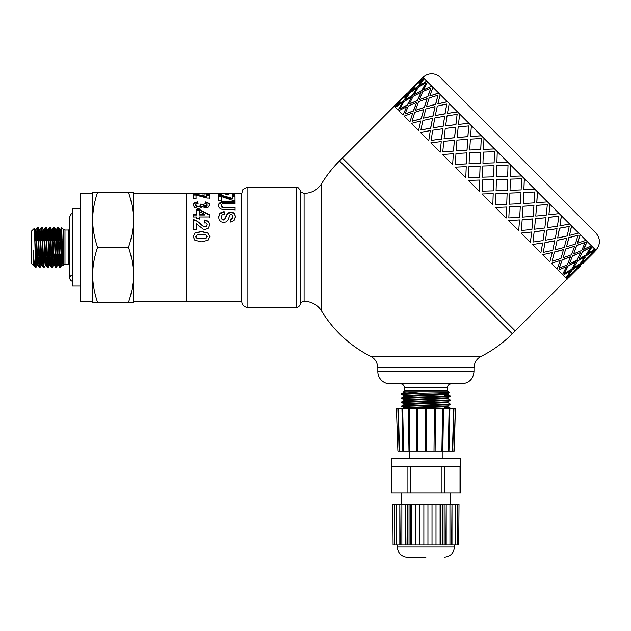 <?xml version="1.0" encoding="UTF-8"?>
<svg xmlns="http://www.w3.org/2000/svg" width="631" height="631" viewBox="0 0 631 631"><rect width="100%" height="100%" fill="white"/><g stroke="black" fill="none" stroke-linecap="round" stroke-linejoin="round"><path stroke-width="0.95" d="M59.022 237.69L59.716 229.581L61.743 265.162L60.363 267.52L58.328 227.223M62.106 261.833L62.445 254.798M59.7 240.632L60.071 232.863M62.926 265.88L61.688 227.752L60.434 229.542L62.729 264.073M54.944 237.706L55.631 229.597L57.626 265.138M58.028 261.857L58.399 254.072M55.631 240.632L55.993 232.831M56.396 229.558L58.399 265.138L59.077 257.014M50.874 237.674L51.561 229.55L53.059 260.114L53.556 265.178L54.361 265.162M53.958 261.857L54.321 254.072M51.553 240.632L51.923 232.871M52.302 229.542L54.313 265.099L55.007 256.998M46.797 237.706L47.491 229.605L49.478 265.162L50.283 265.162L50.93 257.03M49.881 261.833L50.251 254.072M47.483 240.632L47.846 232.847M47.443 229.542L48.248 229.526L48.745 234.598L50.283 265.194M42.727 237.69L43.405 229.566L45.408 265.146M45.811 261.873L46.173 254.072M43.405 240.632L43.768 232.847M44.17 229.566L46.173 265.107L46.86 256.998M38.649 237.682L39.343 229.574L41.37 265.162M41.733 261.833L42.103 254.072M39.335 240.632L39.698 232.871M40.061 229.542L42.088 265.13L42.782 257.014M34.76 233.817L35.265 229.597L37.261 265.138M37.663 261.857L38.026 254.072M35.273 240.277L35.628 232.831M36.022 229.558L38.026 265.138L38.712 257.022M63.542 229.439L64.985 230.039L64.985 264.665A2.035 2.035 0 0 0 63.542 265.265L63.542 229.439L61.593 227.546L61.325 240.632M62.004 240.632L62.106 239.449M36.614 256.998L35.959 267.426L35.391 261.116L35.391 267.489L35.92 267.489M35.628 265.462L36.125 254.072M40.684 257.03L39.99 267.512L38.097 227.665L37.363 227.215M37.663 229.258L37.158 240.632M36.669 237.706L37.592 228.398L39.43 267.489M39.698 265.43L40.203 254.072M44.762 256.998L43.831 266.211L42.001 227.215M41.733 229.274L41.228 240.632M40.747 237.674L41.441 227.192L43.326 266.976L44.067 267.489M43.768 265.446L44.273 254.072M48.832 257.014L48.185 267.457L47.656 262.133L46.142 227.278L47.491 229.605M45.811 229.242L45.306 240.632M44.817 237.706L45.471 227.278L45.874 230.244L47.514 267.434L46.173 265.107M47.846 265.446L48.35 254.072M52.909 257.022L52.113 267.284L50.843 236.87L50.212 227.215L49.589 227.215L51.655 267.489M49.881 229.274L49.376 240.632M48.895 237.69L49.589 227.207M51.916 265.422L52.42 254.072M56.979 256.998L56.325 267.426L55.938 264.665L54.282 227.27L55.631 229.597M53.958 229.258L53.454 240.632M52.972 237.682L53.619 227.247L54.163 232.847L55.662 267.426L54.313 265.099M55.993 265.462L56.498 254.072M61.057 257.03L60.402 267.489M58.036 229.258L57.531 240.632M57.042 237.706L57.705 227.278L57.981 228.635L59.259 261.479L59.74 267.465L60.363 267.489M60.071 265.43L60.568 254.072M128.487 302.352C131.737 292.839 133.378 283.674 133.401 274.848L133.401 302.352L92.662 302.352L92.662 192.352L97.568 192.352C94.319 201.865 92.686 211.03 92.662 219.848C92.686 228.674 94.319 237.84 97.568 247.352C94.319 256.864 92.686 266.03 92.662 274.848C92.686 283.674 94.319 292.839 97.568 302.352M133.401 274.848C133.378 266.03 131.737 256.864 128.487 247.352C131.737 237.84 133.378 228.674 133.401 219.848L133.401 301.334L241.768 301.334M133.401 219.848C133.378 211.03 131.737 201.865 128.487 192.352L133.401 192.352L133.401 219.848L133.401 193.37L186.358 193.37L186.358 301.334L186.358 193.37L199.396 193.37L204.554 194.032L209.311 193.614M97.568 192.352L128.487 192.352M97.568 247.352L128.487 247.352M92.662 219.848L92.662 193.37L80.437 193.37L80.437 301.334L92.662 301.334L92.662 274.848M35.391 267.363C34.658 266.7 33.885 260.903 33.064 249.963L33.143 265.233L31.55 263.648L31.55 231.056L34.468 228.233L35.391 261.116M33.475 259.877L33.317 256.383M33.064 264.862L33.987 265.162M33.585 261.865L33.782 258.063M61.112 237.674L61.325 232.658M33.064 249.963L33.948 265.091L34.311 262.993M35.991 240.632L35.628 254.072L36.495 254.072M64.985 230.039L68.219 230.039L68.219 264.665A4.078 4.078 0 0 1 69.844 265.004M72.289 208.648L72.289 286.056L80.437 286.056L80.437 208.648L72.289 208.648M72.289 281.268A3.258 3.258 0 0 1 72.289 274.95M241.768 301.539L241.768 193.165C242.974 191.351 239.717 189.994 247.873 187.257L247.873 307.439A6.113 6.113 0 0 1 241.768 301.539M480.909 356.499L370.91 356.499C375.248 358.897 377.488 362.58 377.63 367.534L474.181 367.534A12.226 12.226 0 0 1 480.909 356.499A122.217 122.217 0 0 0 512.333 333.775L339.486 160.929L342.365 158.05L515.212 330.896L567.064 279.036M304.095 301.334A4.078 4.078 0 0 0 300.151 304.387L300.151 190.317C301.058 191.098 298.905 191.643 304.095 193.37C311.643 193.189 317.48 189.939 321.621 183.621L321.621 311.083A20.373 20.373 0 0 0 304.095 301.334L304.095 193.37M300.151 190.317C297.114 185.656 297.233 187.983 296.207 187.257L296.207 307.439A4.078 4.078 0 0 0 300.151 304.387M228.627 194.798L228.619 193.536L228.643 194.798L225.898 194.798L225.874 193.543L221.434 193.543L221.449 195.018M232.247 194.198L234.977 194.198L235 194.94L232.255 194.94L232.232 193.536L228.619 193.536M218.705 194.198L221.434 194.198M225.89 194.198L228.619 194.198M221.434 193.543L221.465 195.018L218.72 195.026L218.681 193.378L234.977 193.378L235.016 194.94M234.977 194.198L234.977 193.378M218.507 206.045L219.036 203.939L222.238 202.385L235.063 202.196L235.071 203.987M221.323 205.951L221.899 207.315L223.311 207.867L235.095 207.938L235.103 210.186M221.323 205.966L221.323 205.343L221.899 206.7L223.311 207.26L235.095 207.339L235.103 209.618L222.396 209.453L220.345 208.766L219.012 207.449L218.507 205.406L219.036 203.269L222.238 201.691L235.063 201.502L235.071 203.324L223.524 203.411L221.923 204.01L221.323 205.966M235.095 207.938L235.095 207.339M235.063 202.196L235.063 201.502M193.189 236.783L195.003 233.107L201.518 231.711L208.151 233.21L209.831 236.735M195.776 236.775L196.138 237.753L197.44 238.423L205.446 238.431L206.881 237.721L206.873 235.592L205.58 234.929L201.494 234.622L197.558 234.913L196.131 235.631L196.138 237.611L197.44 238.281L205.446 238.289L207.236 236.751M193.189 236.625L195.003 232.886L201.518 231.474L208.151 232.989L209.831 236.578L208.151 240.23L201.518 241.831L194.869 240.261L193.189 236.601M206.684 193.977L206.787 193.378L202.157 193.378L202.165 193.962L202.157 193.378L206.787 193.37L206.787 194.198M199.514 193.52L202.157 193.52M206.787 193.52L209.468 193.52M193.078 205.564L194.34 203.427L197.661 202.504L198.039 204.176M204.965 204.215L205.446 202.614L207.804 203.103L209.2 204.042L209.713 205.469M206.66 206.227L207.149 204.791L206.589 203.955L204.965 203.553L205.446 201.928L209.2 203.379L209.713 204.846L208.262 207.205L205.548 207.985L202.117 206.424L200.784 207.922L198.26 208.506L194.6 207.441L193.078 204.925L194.34 202.748L197.661 201.817L198.039 203.513L196.273 203.971L195.665 204.901L196.407 205.927L198.386 206.353L200.248 205.935L200.934 204.965L200.697 204.089L203.245 204.294L203.797 206.116L205.351 206.534L206.66 206.227L207.149 204.783L207.149 205.43M200.697 204.744L203.245 204.941L203.245 204.436M195.665 205.54L195.665 204.901L196.407 206.55L198.386 206.968L200.248 206.566L200.934 204.965L200.934 205.603M205.446 202.614L205.446 201.928M203.245 204.294L203.797 205.485L206.66 205.596M197.661 202.504L197.661 201.817M204.649 222.988L204.949 220.306L208.656 221.789L209.792 225.007M193.409 220.022L196.533 220.921L203.127 226.277L205.036 226.86L206.645 226.34L207.197 224.62M204.949 220.306L204.949 219.888L208.656 221.394L209.792 224.691L208.498 228.162L205.272 229.471L203.174 229.1L196.328 223.768L196.344 229.763M203.127 226.277L205.036 226.545L206.645 226.024L207.197 224.604L206.605 223.2L204.649 222.617L204.949 219.888M196.328 223.768L196.344 229.495L193.441 229.503L193.409 219.604L196.533 220.519L203.127 225.953M196.651 210.068L199.388 210.06L209.76 215.305L209.76 214.808L209.768 216.946L199.428 216.969L199.435 219.091M209.76 215.305L209.768 217.403M193.394 215.029L196.675 215.021L196.651 209.492L199.388 209.484L209.76 214.808M199.404 211.622L199.42 215.013L204.988 214.997L204.988 214.501L199.404 211.622L199.42 214.516L204.988 214.501M199.428 216.969L199.435 218.657L196.691 218.665L196.683 216.977L193.401 216.985L193.394 214.532L196.675 214.524M199.388 210.06L199.388 209.484M199.42 215.013L199.42 214.516M206.818 195.231L209.571 195.224L209.571 194.427L209.61 198.039L207.055 198.047L196.028 195.113L196.06 198.939M209.571 195.224L209.61 198.789M193.275 195.058L196.241 195.05L206.842 197.211L206.818 194.427L209.571 194.427M196.028 195.113L196.06 198.197L193.315 198.205L193.275 194.253L196.241 194.253L206.842 196.438M196.241 195.05L196.241 194.253M218.547 217.34L219.959 213.601L224.115 212.111L224.439 214.532M230.339 219.604L232.137 218.839L232.681 216.701M224.115 212.111L224.439 214.027L222.073 214.966L221.323 216.906L222.002 219.336L223.579 220.014L224.565 219.722L227.57 213.672L230.843 212.529L233.178 213.057L234.835 214.603L235.41 217.151M221.323 217.364L222.002 218.91L223.579 219.596L224.565 219.304L227.57 213.152L230.843 212L233.178 212.529L234.835 214.106L235.41 216.685L234.077 220.598L230.489 222.033L230.339 219.178L232.137 218.405L232.681 216.662L232.09 214.848L231.072 214.437L230.086 214.824L227.846 220.306L226.198 221.883L223.603 222.467L220.976 221.789L219.154 219.872L218.547 216.851L219.959 213.089L224.115 211.566M232.681 216.685L232.681 217.143M232.263 196.415L235.024 196.415L235.024 195.634L235.055 200.279L232.5 200.287L221.481 196.588L221.505 201.179M235.024 196.415L235.055 200.989M218.72 196.162L221.694 196.162L232.287 199.057L232.263 195.634L235.024 195.634M221.481 196.588L221.505 200.469L218.76 200.477L218.72 195.381L221.694 195.373L232.287 198.315M221.694 196.162L221.694 195.373M576.553 269.429L571.86 274.122M580.023 266.077L574.092 271.669M575.582 270.273L587.106 258.749L580.749 263.916L575.582 270.273L580.749 263.916M582.91 263.198L586.262 259.72M567.584 276.678L574.021 271.598L579.108 265.154L572.325 269.894L567.584 276.678L572.325 269.894M572.562 273.01L566.204 278.176L572.562 273.01M579.108 265.154L572.183 269.752M587.106 258.749L580.607 263.774M594.528 251.777L588.644 257.409M423.89 78.252L417.391 83.276L422.896 77.258L537.486 191.848L595.009 249.371L589.985 255.87L596.003 250.365L595.151 249.513L589.985 255.87M592.052 246.413L587.863 253.749L594.725 249.087M587.059 241.421L583.533 249.419L591.35 245.711M580.157 234.519L577.373 243.258L585.954 240.316M571.512 225.874L569.509 235.395L578.674 233.036M561.338 215.699L559.91 225.795L569.69 224.052M549.885 204.247L548.915 214.8L559.224 213.586M537.438 191.8L536.76 202.646L547.534 201.896M524.306 178.668L523.864 189.75L534.899 189.261M510.479 176.364L510.81 165.172L510.471 176.349L521.648 176.01M394.217 106.197L342.365 158.05L515.212 330.896L512.333 333.775M508.089 162.451L496.905 162.79L508.089 162.451M494.594 148.955L483.512 149.397L494.562 148.924M481.453 135.815L470.56 136.446L481.406 135.768M469.007 123.368L458.532 124.417L468.943 123.305M457.562 111.924L447.56 113.446L457.475 111.837M447.387 101.749L437.969 103.855L447.284 101.646M438.742 93.104L430.003 95.888L438.624 92.986M431.841 86.202L423.843 89.728L431.707 86.068M426.848 81.21L419.654 85.54L426.706 81.068M416.176 87.827L411.128 91.416L417.903 86.668L422.51 79.751L416.066 84.83L411.128 91.416M418.227 82.306L413.542 86.999M425.68 82.921L418.4 87.165L414.157 94.445L421.76 90.525L425.815 83.055L421.894 90.659L419.568 91.811M414.654 86.297L409.487 92.654L402.98 97.679L409.345 92.512L414.654 86.297M422.51 79.751L417.903 86.668M416.775 88.419L412.445 95.612L405.11 99.801L412.303 95.478L416.775 88.419M421.76 90.525L414.157 94.445M420.964 92.607L417.438 100.605L409.306 103.997L417.304 100.479L420.964 92.607M430.878 88.119L427.857 96.622L419.355 99.643L427.739 96.504L430.878 88.119L422.802 91.566L419.355 99.643M427.116 98.767L424.34 107.507L415.592 110.291L424.221 107.388L427.116 98.767M437.977 95.218L435.658 104.423L426.453 106.742L435.548 104.312L437.977 95.218L429.159 97.923L426.453 106.742M435.09 106.734L432.984 116.151L423.456 118.147L432.882 116.049L435.09 106.734M446.795 104.036L445.092 113.864L435.272 115.56L444.997 113.761L446.795 104.036L437.315 106.079L435.272 115.56M444.681 116.325L443.151 126.326L433.063 127.754L443.072 126.239L444.681 116.325M457.128 114.369L455.937 124.701L445.604 125.892L455.866 124.63L457.128 114.369L447.063 115.836L445.604 125.892M455.653 127.296L454.604 137.771L444.05 138.741L454.541 137.708L455.653 127.296M468.707 125.948L467.926 136.69L457.183 137.471L467.871 136.635L468.707 125.948L458.177 126.949L457.183 137.471M467.737 139.38L467.05 150.217L456.158 150.848L467.003 150.17L467.737 139.38M481.256 138.497L480.751 149.523L469.732 150.02L480.719 149.484L481.256 138.497L470.379 139.143L469.732 150.02M480.633 152.276L480.183 163.358L469.078 163.768L480.159 163.334L480.633 152.276M494.467 151.708L494.112 162.877L482.944 163.232L494.097 162.869L494.467 151.708L483.362 152.126L482.944 163.232M494.026 165.669L493.687 176.854L482.494 177.185L493.687 176.854L494.018 165.661L482.849 166.016L482.494 177.185M507.6 179.243L496.408 179.575L496.076 190.767L507.245 190.412L507.6 179.243L496.4 179.575L496.076 190.767M521.553 178.794L510.376 179.149L510.029 190.317L521.127 189.899L521.553 178.794L510.392 179.157L510.029 190.317M509.903 193.07L509.493 204.184L520.496 203.671L521.017 192.66L509.903 193.07L509.493 204.184M534.757 191.998L523.738 192.502L523.233 203.521L534.11 202.882L534.757 191.998L523.777 192.542L523.233 203.521M523.036 206.211L522.413 217.103L533.132 216.299L533.936 205.58L523.036 206.211L522.413 217.103M547.306 204.554L536.571 205.335L535.782 216.07L546.312 215.076L547.306 204.554L536.626 205.39L535.782 216.07M535.482 218.649L534.512 229.203L544.821 227.988L546.036 217.679L535.482 218.649L534.512 229.203M558.892 216.133L548.552 217.316L547.369 227.657L557.425 226.19L558.892 216.133L548.631 217.395L547.369 227.657M546.935 230.102L545.5 240.198L555.288 238.455L557.023 228.674L546.935 230.102L545.5 240.198M569.217 226.466L559.397 228.162L557.694 237.982L567.182 235.947L569.217 226.466L559.492 228.256L557.694 237.982M557.11 240.277L555.106 249.797L564.272 247.439L566.63 238.281L557.11 240.277L555.106 249.797M578.043 235.284L568.839 237.603L566.52 246.808L575.338 244.102L578.043 235.284L568.949 237.713L566.52 246.808M565.755 248.922L563.097 257.787L571.552 254.719L574.612 246.264L565.755 248.922L563.097 257.787M585.142 242.383L576.631 245.396L573.618 253.907L581.695 250.46L585.142 242.383L576.758 245.522L573.618 253.907M585.434 257.077L581.845 262.133M572.656 255.823L569.257 263.955L576.947 260.114L580.78 252.432L572.656 255.823L569.257 263.955M590.34 247.581L582.602 251.367L578.816 259.104L586.096 254.861L590.34 247.581L582.736 251.501L578.816 259.104M590.955 255.027L588.494 257.267M577.649 260.816L573.461 268.151L580.323 263.49L584.976 256.628L577.649 260.816L573.461 268.151M570.44 270.888L563.246 275.219L570.44 270.888M575.795 261.849L568.2 265.769L564.272 273.373L571.686 269.263L575.795 261.849M566.244 266.7L558.254 270.226L566.244 266.7M570.605 256.659L562.229 259.806L559.082 268.183L567.293 264.862L570.605 256.659M560.091 260.54L551.344 263.324L560.091 260.54M563.522 249.568L554.428 252.006L552.117 261.21L560.935 258.505L563.522 249.568M552.117 252.574L542.699 254.679L552.117 252.574M554.712 240.766L544.995 242.564L543.291 252.392L552.78 250.349L554.712 240.766M542.526 242.982L532.532 244.505L542.526 242.982M544.403 230.449L534.149 231.727L532.966 242.059L543.023 240.592L544.403 230.449M531.554 232.011L521.08 233.06L531.554 232.011M532.84 218.886L522.168 219.738L521.38 230.481L531.909 229.479L532.84 218.886M519.479 219.927L508.633 220.613L519.479 219.927M520.307 206.361L509.335 206.905L508.831 217.924L519.707 217.285L520.307 206.361M506.575 207.031L495.501 207.473L506.575 207.031M507.127 193.173L495.974 193.551L495.627 204.72L506.725 204.302L507.127 193.173M493.182 193.638L481.997 193.977L493.182 193.638M479.623 180.072L479.284 191.264L479.623 180.072M480.088 166.134L479.71 177.279L468.541 177.634L479.694 177.272L480.088 166.134M466.23 166.679L465.781 177.761L466.23 166.679M466.901 152.947L466.348 163.926L455.33 164.431L466.317 163.886L466.901 152.947M453.334 153.783L452.648 164.628L453.334 153.783M454.367 140.421L453.523 151.093L442.844 151.945L453.46 151.038L454.367 140.421M441.25 141.699L440.201 152.181L441.25 141.699M442.804 128.858L441.534 139.112L431.281 140.382L441.455 139.033L442.804 128.858M430.279 130.727L428.749 140.729L430.279 130.727M432.495 118.541L430.689 128.267L420.869 129.962L430.594 128.172L432.495 118.541M420.688 121.144L418.582 130.554L420.688 121.144M423.685 109.739L421.256 118.825L412.161 121.262L421.145 118.715L423.685 109.739M412.713 113.17L409.937 121.909L412.713 113.17M416.602 102.648L413.455 111.032L404.952 114.045L413.329 110.906L416.602 102.648M406.561 107.01L403.035 115.008L406.561 107.01M411.412 97.466L407.492 105.061L399.754 108.847L407.358 104.927L411.412 97.466M402.365 102.821L398.043 110.015L402.365 102.821M408.249 94.295L403.501 101.078L396.583 105.677L403.359 100.936L408.249 94.295M400.243 100.7L395.085 107.057L400.243 100.7M403.824 96.709L399.131 101.402M581.987 262.275L588.431 257.196L593.511 250.752L586.585 255.35M568.499 277.601L574.242 271.811M395.519 104.612L407.034 93.088L395.661 104.754M421.484 78.725L410.063 90.351M414.504 86.155L402.98 97.679M408.107 94.153L401.663 99.233L396.583 105.677M409.921 90.209L421.445 78.686M416.634 88.277L409.771 92.938L405.11 99.801M411.278 97.324L403.998 101.567L399.754 108.847M417.391 83.276L423.748 78.11M410.986 91.274L417.761 86.534M420.83 92.473L413.147 96.314L409.306 103.997M416.476 102.522L408.399 105.969L404.952 114.045M424.174 78.536L419.512 85.398M400.101 100.558L394.083 106.063L394.935 106.915M426.998 98.641L418.542 101.709L415.474 110.165M423.575 109.62L414.756 112.326L412.051 121.144M427.55 81.912L423.709 89.594M402.231 102.679L395.361 107.341L397.901 109.881M434.98 106.623L425.822 108.989L423.456 118.147M432.393 118.447L422.912 120.482L420.869 129.962M432.945 87.307L429.877 95.762M406.427 106.876L398.745 110.717L402.901 114.881M444.587 116.23L434.798 117.973L433.063 127.754M442.725 128.771L432.661 130.238L431.202 140.295M440.225 94.587L437.859 103.744M412.595 113.044L404.14 116.112L409.819 121.791M455.574 127.225L445.265 128.44L444.05 138.741M454.304 140.35L443.774 141.352L442.781 151.874M449.209 103.571L447.466 113.351M420.577 121.034L411.412 123.392L418.479 130.451M467.681 139.325L456.962 140.129L456.158 150.848M466.853 152.907L455.976 153.546L455.33 164.431M459.676 114.037L458.453 124.339M430.184 130.633L420.396 132.376L428.662 140.642M480.601 152.245L469.59 152.757L469.078 163.768M480.065 166.111L468.959 166.529L468.541 177.634M471.365 125.727L470.56 136.446M441.172 141.628L430.863 142.843L440.13 152.11M482.407 179.977L482.084 191.177L493.276 190.854L493.608 179.654L482.407 179.977M483.993 138.355L483.48 149.366M453.279 153.727L442.56 154.532L452.601 164.581M481.997 193.977L492.835 204.815L493.197 193.646M496.81 165.574L496.487 176.775L507.679 176.451L508.01 165.251L496.81 165.574M495.974 193.551L495.627 204.72M497.252 151.614L496.897 162.782M507.143 193.196L495.99 193.559M466.191 166.647L455.188 167.16L465.757 177.737M495.524 207.504L506.094 218.074L506.614 207.063M509.335 206.905L508.831 217.924M521.017 192.66L509.927 193.094M520.354 206.408L509.375 206.944M479.607 180.064L468.447 180.419L479.284 191.256M508.681 220.661L518.721 230.701L519.526 219.982M522.168 219.738L521.38 230.481M524.329 178.691L523.896 189.781M533.936 205.58L523.083 206.25M532.903 218.957L522.223 219.793M521.151 233.123L530.419 242.391L531.633 232.09M534.149 231.727L532.966 242.059M537.486 191.848L536.815 202.701M546.036 217.679L535.553 218.72M544.49 230.536L534.228 231.798M532.619 244.591L540.885 252.857L542.621 243.077M544.995 242.564L543.291 252.392M549.956 204.318L548.915 214.8M557.023 228.674L547.022 230.189M554.815 240.868L545.089 242.659M542.81 254.782L549.869 261.841L552.228 252.684M554.428 252.006L552.117 261.21M561.424 215.786L559.91 225.795M566.63 238.281L557.212 240.379M563.641 249.687L554.546 252.116M551.462 263.442L557.141 269.121L560.21 260.666M562.229 259.806L559.216 268.309M571.615 225.977L569.509 235.395M574.612 246.264L565.865 249.04M570.732 256.785L562.355 259.925M558.38 270.36L562.537 274.517L566.378 266.834M568.2 265.769L564.414 273.507M580.275 234.637L577.499 243.385M580.78 252.432L572.782 255.949M575.937 261.983L568.326 265.903M587.185 241.547L583.667 249.545M563.38 275.361L565.92 277.892L570.574 271.03M584.976 256.628L577.783 260.95M572.703 273.152L567.198 279.17L566.346 278.318M592.186 246.547L587.863 253.749M593.511 250.752L586.727 255.492M423.022 77.392A12.226 12.226 0 0 1 440.312 77.392L595.869 232.949C600.609 238.707 600.609 244.473 595.869 250.231M447.758 402.531L450.116 403.911L449.075 404.1L401.702 405.946L404.061 404.566L447.781 402.562L447.789 401.773L450.116 400.417L450.116 399.833L401.702 401.86L401.702 402.452L450.084 400.448M444.847 407.547L450.116 407.981L444.847 408.131M404.061 407.902L402.065 406.411L447.34 404.802L450.092 404.518L450.116 403.911M447.726 404.203L444.847 404.053M406.963 402.886L401.702 402.452M444.847 395.321L450.092 395.732L446.89 396.102L406.561 397.38L401.971 397.704L401.702 398.374M404.029 400.511L404.029 399.723L401.702 398.366L445.439 396.749L449.895 396.434L450.116 395.771M406.963 396.796L404.061 396.418L447.789 394.414L447.789 393.61L444.847 393.271M402.341 393.578L419.244 391.977L448.515 391.977L449.248 392.782L401.726 393.697L404.061 392.348L408.091 391.977L404.029 391.977L406.963 391.977M404.029 396.449L404.029 395.653L410.434 395.14L447.789 393.61M401.726 401.844L404.053 400.496L447.781 398.492L447.789 397.688L450.084 396.371M404.029 399.723L447.758 397.719M404.029 404.581L404.029 403.801L410.434 403.288L447.758 401.797M408.091 408.273L447.789 406.64L447.789 405.851L450.092 404.518M404.029 408.273L404.029 407.871L410.434 407.366L447.758 405.867M401.726 393.697L401.702 394.304L415.506 393.578M448.515 391.977L447.292 390.755L404.518 390.755A1.223 1.223 0 0 1 403.296 391.977L419.244 391.977M404.061 395.684L401.702 394.304M404.518 390.755L404.518 387.907A4.078 4.078 0 0 0 400.448 383.829M473.984 371.604L377.835 371.604A12.226 12.226 0 0 0 390.053 383.829L461.758 383.829C469.18 383.104 473.258 379.034 473.984 371.604L473.984 367.534M440.982 544.971L442.741 544.971L442.741 504.232L440.982 504.232L440.982 544.971L410.805 544.971L410.805 504.232L407.658 504.232L407.658 544.971L393.074 544.971L392.797 504.232L393.074 544.971M442.741 504.232L444.153 504.232L444.153 544.971L442.741 544.971M409.046 504.232L409.046 544.971L410.805 544.971M409.046 544.971L407.658 544.971M458.737 544.971L459.013 504.232L458.737 544.971L444.153 544.971M393.074 504.232L394.312 504.232L394.312 544.971M410.805 504.232L411.743 504.232L411.743 544.971M408.991 466.53L391.259 466.53L391.275 458.382L460.535 458.382L460.559 466.53L408.991 466.53M407.09 466.53L407.09 493.008L410.615 493.008L410.615 466.53M441.195 466.53L441.195 493.008L410.615 493.008M407.09 493.008L391.804 493.008L391.804 466.53M391.259 466.53L391.259 493.008L391.804 493.008M460.015 466.53L460.015 493.008L460.559 493.008L460.559 466.53M460.015 493.008L444.721 493.008L444.721 466.53M441.195 493.008L444.721 493.008M411.743 504.232L440.075 504.232L440.075 544.971M440.075 504.232L440.982 504.232M446.196 544.971L446.196 504.232L445.841 544.971M445.841 504.232L444.153 504.232M446.196 504.232L449.95 504.232L449.95 544.971M451.993 544.971L451.993 504.232L451.638 544.971M451.638 504.232L449.95 504.232M451.993 504.232L455.464 504.232L455.464 544.971M457.499 544.971L457.499 504.232L457.152 544.971M457.152 504.232L455.464 504.232M457.499 504.232L458.737 504.232M394.312 504.232L394.667 544.971M394.667 504.232L396.355 504.232L396.355 544.971M396.355 504.232L399.825 504.232L399.825 544.971M399.825 504.232L400.18 544.971M400.18 504.232L401.868 504.232L401.868 544.971M401.868 504.232L405.623 504.232L405.623 544.971M405.623 504.232L405.97 544.971M405.97 504.232L407.658 504.232M415.813 504.232L415.813 544.971M419.796 504.232L419.796 544.971M423.866 504.232L423.866 544.971M427.944 504.232L427.944 544.971M432.014 504.232L432.014 544.971M435.997 504.232L435.997 544.971M425.909 557.189L407.571 557.189L425.909 557.189M444.24 557.189C450.424 556.589 453.823 553.19 454.423 547.006L397.388 547.006A10.183 10.183 0 0 0 407.571 557.189M449.879 408.281L448.972 451.055L449.879 408.273L443.49 408.273L442.836 451.047L403.595 451.047L402.688 408.273L401.939 408.273L443.498 408.273L442.844 451.055L454.265 451.047L455.385 408.281M401.939 408.281L402.838 451.055L399.455 451.047L398.39 408.273L402.002 408.273L402.838 451.047L403.595 451.047M399.455 451.047L397.901 451.047L396.434 408.273L398.027 408.273M408.32 408.273L408.983 451.047L408.312 408.273L409.259 408.273L409.913 451.047M449.808 408.273L455.385 408.273L453.91 451.047M453.784 408.273L452.364 451.047M416.705 451.047L416.357 408.273L417.462 408.273L417.801 451.047M425.326 451.047L425.326 408.273L425.909 408.273M452.719 451.047L453.973 408.281M397.845 408.281L399.1 451.047M397.901 451.047L396.434 408.281M449.13 408.273L448.223 451.047M442.56 408.273L441.897 451.047M435.114 451.047L435.461 408.273M434.357 408.273L434.01 451.047M426.485 451.047L426.485 408.273M226.371 202.212L226.371 201.518M222.238 202.385L222.238 201.691M220.432 202.874L220.432 202.196M219.036 203.939L219.036 203.269M226.079 207.962L226.079 207.354M223.311 207.867L223.311 207.26M221.899 207.315L221.899 206.7M206.787 193.969L206.787 193.386M205.966 194.009L205.966 193.559M204.499 194.032L204.499 193.607M203.229 194.017L203.229 193.575M202.425 193.977L202.425 193.496M194.34 203.427L194.34 202.748M209.2 204.042L209.2 203.379M207.804 203.103L207.804 202.425M205.351 206.534L205.351 205.903M203.797 206.116L203.797 205.485M200.248 206.566L200.248 205.935M198.386 206.968L198.386 206.353M196.407 206.55L196.407 205.927M208.656 221.789L208.656 221.394M196.533 220.921L196.533 220.519M219.959 213.601L219.959 213.089M232.137 218.839L232.137 218.405M234.835 214.603L234.835 214.106M233.178 213.057L233.178 212.529M230.843 212.529L230.843 212M227.57 213.672L227.57 213.152M225.969 216.583L225.969 216.11M225.267 218.736L225.267 218.294M224.565 219.722L224.565 219.304M223.579 220.014L223.579 219.596M222.002 219.336L222.002 218.91M404.518 387.907L447.292 387.907C447.537 385.431 448.893 384.074 451.37 383.829M61.704 265.162L62.508 265.162M59.669 229.542L60.473 229.542M57.626 265.162L58.431 265.162M55.591 229.542L56.396 229.542M51.521 229.542L52.318 229.542M45.408 265.162L46.213 265.162M43.373 229.542L44.17 229.542M41.33 265.162L42.135 265.162M39.296 229.542L40.1 229.542M37.261 265.162L38.065 265.162M35.226 229.542L36.022 229.542M63.542 265.265L62.919 265.888L62.461 265.13M39.406 267.489L39.99 267.489M41.441 227.215L42.032 227.215M47.554 267.489L48.137 267.489M45.511 227.215L46.102 227.215M51.624 267.489L52.215 267.489M55.702 267.489L56.285 267.489M53.659 227.215L54.25 227.215M57.736 227.215L58.328 227.215M35.265 229.597L34.453 228.201M37.308 265.099L35.959 267.426M39.343 229.574L37.994 227.247M41.37 265.154L40.029 267.489M43.405 229.566L42.056 227.239M45.448 265.107L44.099 267.434M49.526 265.13L48.185 267.457M51.561 229.55L50.212 227.215M53.588 265.138L52.247 267.473M57.673 265.099L56.325 267.426M59.716 229.581L58.367 227.255M64.985 264.665L68.219 264.665M37.332 227.27L35.991 229.597M39.374 267.465L38.026 265.138M41.401 227.215L40.061 229.55M43.436 267.457L42.088 265.13M45.471 227.278L44.131 229.605M49.557 227.239L48.216 229.566M51.592 267.489L50.243 265.154M53.619 227.247L52.278 229.574M57.705 227.278L56.356 229.597M59.74 267.465L58.399 265.138M33.948 265.091L35.155 267.181M37.292 254.072L38.609 254.072M39.193 254.072L40.565 254.072M41.37 254.072L42.679 254.072M43.271 254.072L44.643 254.072M45.44 254.072L46.757 254.072M47.341 254.072L48.713 254.072M49.518 254.072L50.827 254.072M51.419 254.072L52.783 254.072M53.588 254.072L54.905 254.072M55.489 254.072L56.861 254.072M57.666 254.072L58.975 254.072M59.566 254.072L60.939 254.072M61.735 254.072L62.422 254.072M36.795 240.632L38.168 240.632M38.751 240.632L40.061 240.632M40.865 240.632L42.238 240.632M42.829 240.632L44.138 240.632M44.943 240.632L46.308 240.632M46.899 240.632L48.208 240.632M49.013 240.632L50.385 240.632M50.977 240.632L52.286 240.632M53.091 240.632L54.463 240.632M55.047 240.632L56.356 240.632M57.161 240.632L58.533 240.632M59.125 240.632L60.434 240.632M61.239 240.632L62.13 240.632M35.628 240.632L34.918 239.922M35.628 254.072L35.226 254.467M68.219 230.039L69.844 229.7M72.289 213.436L71.003 214.098L69.844 216.591L69.844 278.113M296.207 187.257L247.873 187.257M296.207 307.439L247.873 307.439M209.539 193.37L241.768 193.37M339.486 160.929A122.217 122.217 0 0 0 321.621 183.621M321.621 311.083A122.217 122.217 0 0 0 370.91 356.499M594.576 251.816L583.052 263.34M580.173 266.219L568.649 277.743M401.702 406.53L401.702 405.946M450.092 395.732L447.758 394.383M401.726 397.767L404.061 396.418M450.084 399.802L447.758 398.461M450.092 407.949L447.758 406.609M447.758 393.649L449.28 392.766M404.061 403.832L401.726 402.483M377.835 371.604L377.835 367.534M444.847 393.949L444.847 393.01M406.963 397.364L406.963 396.11M447.292 390.755L447.292 387.907M442.205 458.382L442.205 451.047M409.614 458.382L409.614 451.047M454.423 547.006L454.423 544.971M397.388 547.006L397.388 544.971M450.353 504.232L450.353 493.008M401.466 504.232L401.466 493.008"/></g></svg>
